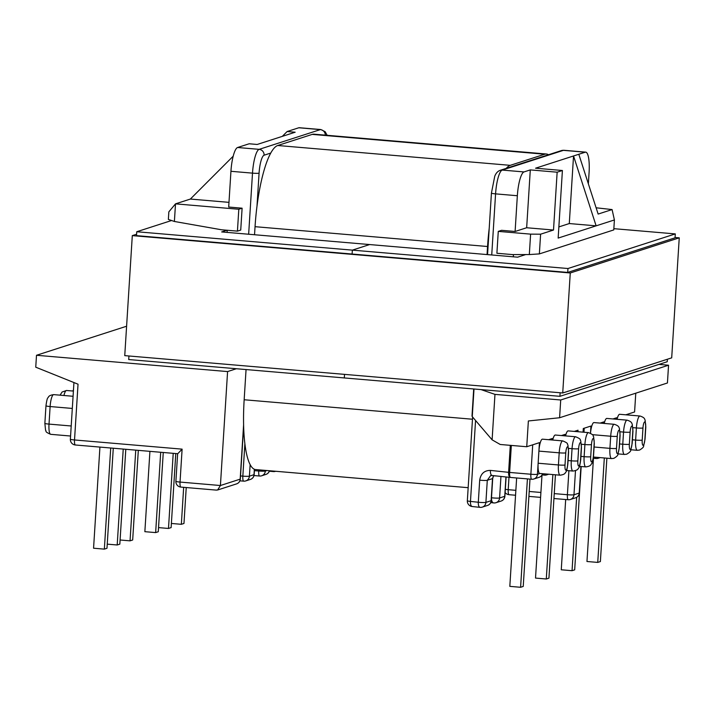 <?xml version="1.0" encoding="UTF-8"?>
<svg xmlns="http://www.w3.org/2000/svg" width="715" height="715" viewBox="0 0 715 715"><rect width="100%" height="100%" fill="white"/><g stroke="black" fill="none" stroke-linecap="round" stroke-linejoin="round"><path stroke-width="1.07" d="M565.002 465A5.666 1.305 94.9 0 0 565.994 470.193A5.666 1.305 94.9 0 0 567.692 464.133L568.452 451.996A5.666 1.305 94.9 0 0 567.469 446.804A5.666 1.305 94.9 0 0 565.771 452.863L565.002 465A5.452 0.509 3.6 0 1 558.433 464.965L559.193 452.827A11.118 2.565 -85.1 0 1 562.526 440.932A11.118 2.565 -85.1 0 1 562.768 440.905L542.479 439.171A11.118 2.565 94.9 0 0 538.904 451.102L538.136 463.231A11.118 2.565 94.9 0 0 539.825 473.464L560.122 475.189A11.118 2.565 -85.1 0 1 558.433 464.965L538.136 463.231L537.448 474.277L539.95 473.473M590.483 433.174L590.93 426.051L583.297 428.508L583.065 432.155M619.19 447.527L619.95 435.399A5.666 1.305 94.9 0 0 618.967 430.198A5.666 1.305 94.9 0 0 617.268 436.266L616.5 448.394A5.666 1.305 94.9 0 0 617.492 453.596A5.666 1.305 94.9 0 0 619.19 447.527A5.452 0.509 3.6 0 0 619.342 447.42L617.921 454.347C618.046 455.312 616.705 456.635 613.881 458.333L611.62 458.592A11.118 2.565 -85.1 0 1 609.931 448.359L610.69 436.23A11.118 2.565 -85.1 0 1 614.265 424.299L593.977 422.574A11.118 2.565 94.9 0 0 590.501 433.183M603.683 423.396L603.782 421.904L600.1 423.092M632.033 443.389L632.802 431.252A5.666 1.305 94.9 0 0 631.81 426.051A5.666 1.305 94.9 0 0 630.112 432.119L629.352 444.247A5.666 1.305 94.9 0 0 630.344 449.449A5.666 1.305 94.9 0 0 632.033 443.389A5.452 0.509 3.6 0 0 632.194 443.273L630.773 450.209C630.898 451.165 629.549 452.497 626.724 454.186L624.463 454.445A11.118 2.565 -85.1 0 1 622.774 444.212L623.543 432.083A11.118 2.565 -85.1 0 1 627.118 420.161L606.829 418.427A11.118 2.565 94.9 0 0 604.22 423.441M616.536 419.258L616.634 417.766L612.952 418.945M644.885 439.242L645.645 427.114A5.666 1.305 94.9 0 0 644.662 421.913A5.666 1.305 94.9 0 0 642.964 427.981L642.204 440.109A5.666 1.305 94.9 0 0 643.187 445.311A5.666 1.305 94.9 0 0 644.885 439.242A5.452 0.509 3.6 0 0 645.037 439.135L643.616 446.062C643.741 447.027 642.401 448.35 639.576 450.048L637.315 450.307A11.118 2.565 -85.1 0 1 635.626 440.074L636.386 427.945A11.118 2.565 -85.1 0 1 639.97 416.014L619.673 414.289A11.118 2.565 94.9 0 0 617.072 419.303M635.769 393.187L634.589 411.974L625.795 414.807M481.061 389.604L494.968 394.376L560.712 399.989L559.595 417.748L528.367 420.965L526.74 446.741L539.432 442.648L538.904 451.102L559.193 452.827A5.452 0.509 -176.4 0 0 565.771 452.863M552.186 440.002L552.284 438.51L548.602 439.698M581.304 447.858A5.666 1.305 94.9 0 0 580.312 442.656A5.666 1.305 94.9 0 0 578.614 448.725L577.854 460.853A5.666 1.305 94.9 0 0 578.846 466.055A5.666 1.305 94.9 0 0 580.535 459.986L581.304 447.858A5.452 0.509 3.6 0 0 581.456 447.751L580.696 459.879C579.999 464.973 579.347 467.646 578.721 467.896C578.033 468.397 578.533 470.291 572.965 471.051A11.118 2.565 -85.1 0 1 571.285 460.818L572.045 448.689A11.118 2.565 -85.1 0 1 575.369 436.794A11.118 2.565 -85.1 0 1 575.62 436.758L555.332 435.033A11.118 2.565 94.9 0 0 552.722 440.047M565.038 435.855L565.136 434.363L561.454 435.551M594.147 443.711A5.666 1.305 94.9 0 0 593.164 438.518A5.666 1.305 94.9 0 0 591.466 444.578L590.706 456.715A5.666 1.305 94.9 0 0 591.689 461.908A5.666 1.305 94.9 0 0 593.387 455.848L594.147 443.711A5.452 0.509 3.6 0 0 594.308 443.604L593.539 455.741C592.851 460.826 592.19 463.499 591.573 463.758C590.885 464.25 591.385 466.153 585.817 466.904A11.118 2.565 -85.1 0 1 584.128 456.679L584.897 444.542A11.118 2.565 -85.1 0 1 588.222 432.647A11.118 2.565 -85.1 0 1 588.472 432.62L568.175 430.886A11.118 2.565 94.9 0 0 565.574 435.9M577.935 431.717L578.033 430.207L574.297 431.413M228.988 202.354L190.369 199.056L175.506 203.855L174.397 221.471L168.365 219.434L168.847 211.846L175.506 203.855L238.81 209.254L242.108 208.19L228.693 207.037L230.936 171.296A22.236 5.121 -85.1 0 1 237.594 147.505L249.151 143.778L257.185 144.466L295.161 132.221L287.126 131.533L298.79 127.771A22.236 5.121 -85.1 0 1 299.29 127.717L320.847 129.549A22.236 5.121 -85.1 0 0 320.347 129.612L298.79 127.771M190.369 199.056L233.197 156.183M658.962 364.4L668.552 365.213L667.435 382.981L559.595 417.748M560.712 399.989L668.552 365.213M596.113 207.788L612.085 209.566L598.142 214.062L578.801 154.27L535.562 168.204L562.41 170.501L557.146 172.199L530.298 169.902L524.006 171.931A22.236 5.121 94.9 0 0 517.347 195.731L495.575 193.872L491.732 254.969M526.74 446.741L500.214 444.48L492.108 439.832L494.968 394.376M530.61 234.136L498.275 231.383L496.898 253.262L512.673 254.603L529.323 254.558L530.61 234.136L540.603 234.189L553.508 230.033L526.66 227.745L515.104 231.472L517.347 195.731M126.6 326.228L36.501 355.275L35.75 367.188L78.033 384.196L74.521 439.966L182.111 449.145L177.776 453.694M36.501 355.275L227.584 371.577L220.417 485.521L217.61 489.998L216.082 490.07M588.365 183.844L589.08 172.601A22.236 5.121 94.9 0 0 585.701 152.143A22.236 5.121 94.9 0 0 585.201 152.206L578.801 154.27M513.299 256.81L513.433 254.603M498.275 231.383L501.573 230.319L515.104 231.472M174.397 221.471L221.596 229.783L237.434 231.133L238.81 209.254M242.108 208.19L240.732 230.069L237.434 231.133M227.227 230.257L227.093 232.402M227.584 371.577L236.388 368.734M282.3 136.368L287.126 131.533M540.603 234.189L539.369 253.905L529.323 254.558M562.41 170.501L558.156 238.086L614.4 219.952L613.774 229.917L539.369 253.905M553.508 230.033L557.146 172.199M474 389.005L472.257 416.631L492.108 439.832M526.66 227.745L530.298 169.902M569.292 223.554L573.537 155.959L596.131 225.842L569.292 223.554L558.862 226.914M614.4 219.952L612.085 209.566M472.257 416.631L472.159 415.951M500.956 476.431L499.597 497.971A5.452 5.282 72.1 0 1 493.976 502.931A5.452 2.789 -83.2 0 1 493.672 502.931A5.452 2.789 -83.2 0 1 491.491 497.783L492.751 477.79M472.445 506.515A5.452 2.279 -83.9 0 1 472.204 506.524A5.452 2.279 -83.9 0 1 470.47 501.421L478.308 502.252A5.452 0.509 3.6 0 0 479.327 502.35A5.452 0.509 3.6 0 0 485.905 502.386L491.116 500.706L492.501 478.612L487.29 480.292L485.905 502.386A5.452 5.282 72.1 0 1 480.274 507.355A5.452 2.279 -83.9 0 1 480.042 507.355A5.452 2.279 -83.9 0 1 478.308 502.252L479.694 480.158C480.748 473.696 484.323 470.443 490.419 470.399A5.452 2.279 96.1 0 0 492.161 475.502L510.34 477.432A5.452 2.279 96.1 0 0 510.421 477.441M475.564 420.483L470.47 501.421A5.452 0.509 -176.4 0 1 467.342 500.759A5.452 5.452 0 0 0 472.204 506.524L480.042 507.355A5.452 5.452 0 0 0 482.294 507.123L487.505 505.442A5.452 5.282 72.1 0 0 491.116 500.706A5.452 0.509 3.6 0 0 491.268 500.598L492.662 478.505A5.452 0.509 -176.4 0 1 492.501 478.612L493.538 475.645M479.694 480.158A5.452 0.509 -176.4 0 0 487.29 480.292L490.588 475.654L492.161 475.502M490.419 470.399L508.606 472.338A5.452 2.279 96.1 0 0 510.34 477.432A5.452 5.452 0 0 0 510.456 477.45A5.452 1.26 94.9 0 0 510.582 477.432M113.283 448.216L106.982 548.28L104.354 549.129L110.718 448.001M104.354 549.129L93.567 548.217L99.93 447.081M123.23 449.065L117.197 544.991L119.834 544.142L125.795 449.288M117.197 544.991L107.241 544.142M135.752 450.137L130.05 540.844L132.677 539.995L138.317 450.352M130.05 540.844L120.093 539.995M160.696 452.264L155.647 532.595L158.274 531.746L163.261 452.479M155.647 532.595L144.859 531.674L149.918 451.344M175.783 453.551L171.126 527.607L168.49 528.457L158.533 527.607M168.49 528.457L173.218 453.328M183.666 487.326L181.342 524.309L183.97 523.46L186.231 487.55M181.342 524.309L171.386 523.46M529.985 479.113L523.228 586.434L520.6 587.283L509.822 586.363L516.641 477.977M520.6 587.283L527.42 478.889M555.43 474.796L548.932 578.149L546.296 578.998L552.865 474.572M546.296 578.998L535.517 578.077L541.997 475.1M576.656 497.345L572.045 570.695L574.681 569.855L581.179 466.511M572.045 570.695L561.266 569.784L565.681 499.526M604.318 457.966L597.74 562.41L600.377 561.57L606.874 458.181M597.74 562.41L586.961 561.498L593.441 458.583M548.485 154.744A75.87 17.482 94.9 0 0 546.439 154.011A75.87 17.482 94.9 0 0 544.732 154.226L510.26 165.335A75.87 17.482 94.9 0 0 506.283 168.356M489.212 228.344A75.87 17.482 94.9 0 0 487.558 246.505L487.058 254.576M546.439 154.011L313.921 134.179A75.87 17.482 94.9 0 0 312.223 134.393L277.751 145.503A75.87 17.482 94.9 0 0 255.049 226.682L254.54 234.743M246.058 369.557L244.164 399.757A75.87 17.482 94.9 0 0 255.666 469.567L468.164 487.684M613.854 228.675L675.291 233.912L567.96 268.518L352.352 250.134L369.646 244.557L517.606 257.177L525.695 254.567M560.14 392.767L559.917 396.325L667.247 361.727L667.408 359.234M567.96 268.518L567.71 272.424L675.04 237.818L675.291 233.912M128.932 355.99L128.709 359.547L344.317 377.94L344.541 374.374L344.317 377.94L559.917 396.325M352.111 254.031L352.352 250.134L352.111 254.031M171.573 220.515L136.753 231.74L136.511 235.637L567.71 272.424M136.753 231.74L352.352 250.134L369.646 244.557L221.677 231.937L226.959 230.239M132.302 235.619L124.75 355.632L562.723 392.982L570.266 272.978L132.302 235.619L136.601 234.234M675.067 237.478L679.25 237.836L671.698 357.849L562.723 392.982M679.25 237.836L570.266 272.978M60.06 395.172L62.098 392.008L66.54 390.488A11.118 2.565 94.9 0 0 66.289 390.515A11.118 2.565 94.9 0 0 63.939 395.502M71.205 425.988L49.013 424.102A11.118 2.565 94.9 0 0 50.702 434.327C43.865 431.476 46.833 431.199 45.563 430.269L44.866 423.343A5.452 0.509 3.6 0 0 49.013 424.102L50.121 406.549A5.452 0.509 -176.4 0 1 45.966 405.798C46.663 400.704 47.315 398.032 47.941 397.772C48.629 397.281 48.128 395.386 53.697 394.626A11.118 2.565 94.9 0 0 53.446 394.653A11.118 2.565 94.9 0 0 50.121 406.549L72.313 408.444M568.452 451.996A5.452 0.509 3.6 0 0 568.604 451.889L567.844 464.026A5.452 0.509 -176.4 0 1 567.692 464.133M575.486 470.702L573.975 494.762L579.23 493.064L580.902 466.484M237.594 147.505L259.152 149.346L320.347 129.612A5.452 5.282 -107.9 0 1 325.307 135.153M182.111 449.145L180.037 482.071L220.417 485.521L240.177 479.148L243.609 424.612M585.201 152.206L563.429 150.347L502.234 170.081L524.006 171.931M248.65 234.243L252.502 173.137L230.936 171.296M250.143 464.571L249.41 476.163L254.004 474.689L254.352 469.228M265.345 470.39L265.31 471.042L266.918 470.524M270.726 153.073L264.094 155.209A16.785 3.87 94.9 0 0 259.071 173.173L257.007 206.045M259.071 173.173A5.452 0.509 -176.4 0 1 252.502 173.137A22.236 5.121 -85.1 0 1 259.152 149.346A5.452 5.282 -107.9 0 1 264.094 155.209M561.418 150.579L563.929 150.284A22.236 5.121 94.9 0 0 563.429 150.347A5.452 5.282 -107.9 0 0 561.418 150.579L500.223 170.304A5.452 5.282 -107.9 0 1 502.234 170.081A22.236 5.121 94.9 0 0 495.575 193.872A5.452 0.509 -176.4 0 1 491.428 193.113L487.558 254.612M508.991 477.289L508.213 489.677L515.864 490.329M529.207 491.473L540.906 492.465M554.25 493.609L567.397 494.726L568.908 470.702M511.332 445.427L509.634 472.436L530.87 474.242L532.72 444.819M583.967 432.235L584.218 428.214M542.524 473.688A5.452 5.282 -107.9 0 1 539.092 477.316L533.837 479.014A5.452 5.452 0 0 1 531.701 479.256A5.452 1.26 94.9 0 0 531.817 479.247A5.452 5.282 -107.9 0 0 537.448 474.277A5.452 0.509 3.6 0 1 530.87 474.242A5.452 1.26 94.9 0 0 531.701 479.256L510.456 477.45A5.452 1.26 94.9 0 1 509.634 472.436A5.452 0.509 3.6 0 1 508.606 472.338L510.304 445.338M491.446 497.774L491.491 497.783A5.452 0.509 3.6 0 0 493.028 497.935A5.452 0.509 3.6 0 0 499.597 497.971L504.736 496.317L505.952 476.968M577.854 460.853A5.452 0.509 3.6 0 1 571.285 460.818L568.067 460.54M578.614 448.725A5.452 0.509 -176.4 0 1 572.045 448.689L568.604 448.394M590.706 456.715A5.452 0.509 3.6 0 1 584.128 456.679L580.911 456.402M591.466 444.578A5.452 0.509 -176.4 0 1 584.897 444.542L581.447 444.256M617.268 436.266A5.452 0.509 3.6 0 1 610.69 436.23L592.422 434.666M616.5 448.394A5.452 0.509 -176.4 0 1 609.931 448.359L594.094 447.009M630.112 432.119A5.452 0.509 3.6 0 1 623.543 432.083L620.102 431.788M629.352 444.247A5.452 0.509 -176.4 0 1 622.774 444.212L619.565 443.944M642.964 427.981A5.452 0.509 3.6 0 1 636.386 427.945L632.945 427.65M642.204 440.109A5.452 0.509 -176.4 0 1 635.626 440.074L632.409 439.796M619.342 447.42L620.102 435.292A5.452 0.509 -176.4 0 1 619.95 435.399M632.194 443.273L632.954 431.145A5.452 0.509 -176.4 0 1 632.802 431.252M645.037 439.135L645.806 427.007A5.452 0.509 -176.4 0 1 645.645 427.114M490.758 502.582L493.672 502.931A5.452 5.452 0 0 0 495.987 502.708L501.126 501.054A5.452 5.282 72.1 0 0 504.736 496.317A5.452 0.509 3.6 0 0 504.888 496.201L506.104 476.985M496.8 475.993A5.452 0.509 -176.4 0 1 493.547 475.761M505.326 489.328A5.452 0.509 3.6 0 0 508.213 489.677A5.452 1.26 94.9 0 0 509.035 494.691A5.452 1.26 94.9 0 0 509.16 494.682M553.937 498.525L568.219 499.74A5.452 5.452 0 0 0 570.356 499.499A5.452 5.282 -107.9 0 0 573.975 494.762A5.452 0.509 3.6 0 1 567.397 494.726A5.452 1.26 94.9 0 0 568.219 499.74A5.452 1.26 94.9 0 0 568.345 499.722A5.452 5.282 -107.9 0 0 570.356 499.499L575.62 497.801A5.452 5.282 -107.9 0 0 579.23 493.064A5.452 0.509 3.6 0 0 579.391 492.957L581.054 466.502M599.581 457.564A5.452 5.282 72.1 0 1 596.167 458.494A5.452 1.26 -85.1 0 1 596.042 458.512A5.452 1.26 -85.1 0 1 595.354 457.198M543.856 473.804A5.452 1.26 94.9 0 0 544.544 475.118A5.452 1.26 94.9 0 0 544.669 475.1A5.452 5.282 -107.9 0 0 548.083 474.161M240.526 475.931L242.841 476.136L244.879 443.649M254.406 470.64L258.732 471.006L258.803 469.826M180.037 482.071A5.452 0.509 -176.4 0 1 175.89 481.311A5.452 5.452 0 0 0 180.868 487.085A5.452 1.26 -85.1 0 1 180.037 482.071M180.993 487.076A5.452 1.26 -85.1 0 1 180.868 487.085L216.466 490.124M240.177 479.148A5.452 5.282 72.1 0 1 236.567 483.885A5.452 5.452 0 0 0 240.329 479.041A5.452 0.509 -176.4 0 1 240.177 479.148M254.165 474.581A5.452 0.509 -176.4 0 1 254.004 474.689A5.452 5.282 72.1 0 1 250.393 479.425A5.452 5.452 0 0 0 254.165 474.581L254.495 469.281M249.41 476.163A5.452 0.509 -176.4 0 1 242.841 476.136A5.452 1.26 -85.1 0 0 243.663 481.15A5.452 5.452 0 0 0 245.799 480.9A5.452 5.282 -107.9 0 0 249.41 476.163M239.909 480.829L243.663 481.15A5.452 1.26 -85.1 0 0 243.788 481.132A5.452 5.282 -107.9 0 0 245.799 480.9L250.393 479.425M265.31 471.042A5.452 0.509 -176.4 0 1 258.732 471.006A5.452 1.26 -85.1 0 0 259.563 476.02A5.452 5.452 0 0 0 261.69 475.779A5.452 5.282 -107.9 0 0 265.31 471.042M269.367 470.729A5.452 5.282 72.1 0 1 265.926 474.411A5.452 5.452 0 0 0 269.492 470.738M254.013 475.547L259.563 476.02A5.452 1.26 -85.1 0 0 259.679 476.011A5.452 5.282 -107.9 0 0 261.69 475.779L265.926 474.411M269.332 471.221L273.389 471.56A5.452 1.26 -85.1 0 0 273.514 471.551A5.452 5.282 -107.9 0 0 275.677 471.265L275.525 471.319A5.452 5.452 0 0 1 273.389 471.56A5.452 1.26 -85.1 0 1 272.916 471.033M73.94 382.552L70.374 439.216A5.452 0.509 3.6 0 0 74.521 439.966A5.452 1.26 -85.1 0 0 75.352 444.989L177.633 453.712M75.468 444.971A5.452 1.26 -85.1 0 1 75.352 444.989A5.452 5.452 0 0 1 70.374 439.216M594.022 457.091A5.452 5.282 72.1 0 1 593.182 458.833M277.751 145.503L510.26 165.335M255.049 226.682L487.558 246.505M312.223 134.393L544.732 154.226M244.164 399.757L472.472 419.231M66.54 390.488L73.404 391.069M53.697 394.626L73.073 396.28M588.472 432.62C595.309 435.471 592.333 435.748 593.602 436.677L594.308 443.604M575.62 436.758C582.457 439.609 579.49 439.895 580.75 440.824L581.456 447.751M562.768 440.905C569.605 443.756 566.638 444.033 567.907 444.962L568.604 451.889M563.929 150.284L585.701 152.143M500.223 170.304C497.783 171.171 495.96 173.146 494.753 176.221L491.428 193.113M327.184 135.314L325.119 131.676L320.847 129.549M572.965 471.051L566.602 470.506M585.817 466.904L579.454 466.368M611.62 458.592L593.432 457.037M624.463 454.445L618.1 453.9M637.315 450.307L630.952 449.762M567.844 464.026C567.147 469.112 566.495 471.784 565.878 472.043C565.181 472.535 565.69 474.438 560.122 475.189M620.102 435.292L619.413 428.383C618.815 427.776 619.637 425.988 614.265 424.299M632.954 431.145L632.257 424.245C631.667 423.638 632.48 421.85 627.118 420.161M645.806 427.007L645.109 420.098C644.51 419.491 645.332 417.703 639.97 416.014M583.449 428.464L583.217 432.173M501.126 501.054A5.452 5.452 0 0 0 504.888 496.201M575.62 497.801A5.452 5.452 0 0 0 579.391 492.957M505.121 492.51A5.452 5.452 0 0 0 509.035 494.691L515.551 495.245M540.594 497.381L528.894 496.389M467.342 500.759L472.615 417.033M487.505 505.442A5.452 5.452 0 0 0 491.268 500.598M593.611 458.306L596.042 458.512A5.452 5.452 0 0 0 598.178 458.27L600.207 457.618M542.113 474.912L544.544 475.118A5.452 5.452 0 0 0 546.68 474.876L548.709 474.215M492.662 478.505L493.618 475.654M539.092 477.316A5.452 5.452 0 0 0 542.64 473.696M471.998 416.13L473.705 388.978M50.702 434.327L70.57 436.025M177.633 453.659L175.89 481.311M217.61 489.998L236.567 483.885M243.654 426.292L240.329 479.041M72.903 391.025L73.484 389.755M45.966 405.798L44.866 423.343M593.164 458.95A5.452 5.452 0 0 0 594.138 457.1"/></g></svg>
